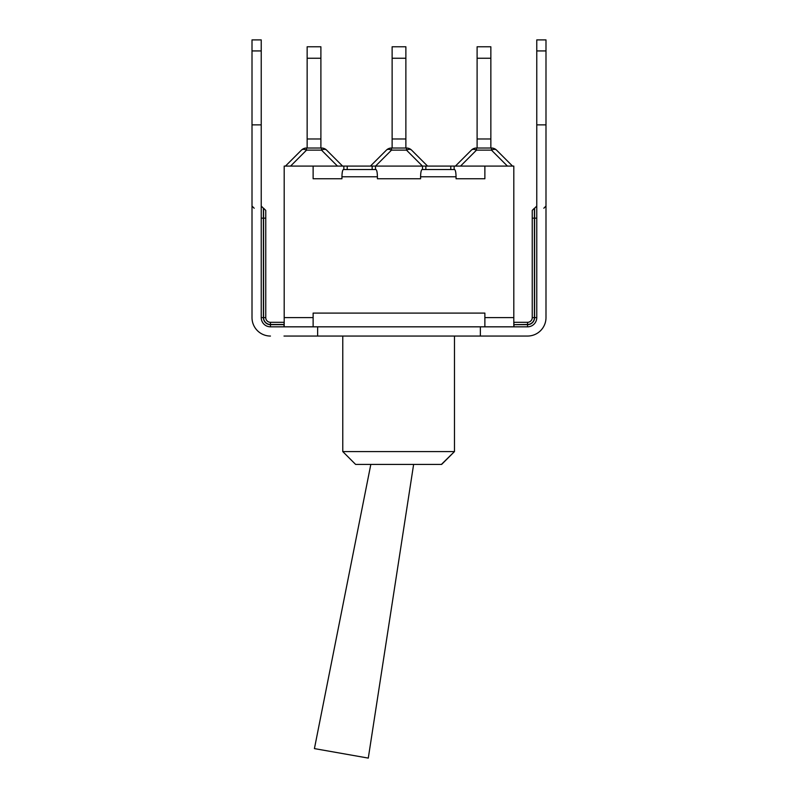 <?xml version="1.0" encoding="UTF-8"?>
<svg xmlns="http://www.w3.org/2000/svg" width="798" height="798" viewBox="0 0 798 798"><rect width="100%" height="100%" fill="white"/><g stroke="black" fill="none" stroke-linecap="round" stroke-linejoin="round"><path stroke-width="1.2" d="M270.452 322.312L270.452 324.477L284.198 324.477L284.198 322.312L270.452 322.312A4.698 4.698 0 0 1 265.754 317.604L265.754 210.393L263.579 208.228L263.579 317.604L265.754 317.604M513.802 322.312L513.802 324.477L513.992 322.312L527.548 322.312A4.698 4.698 0 0 0 532.246 317.604L532.246 218.163L532.246 317.604A4.698 4.698 0 0 1 527.548 322.312L527.548 324.477A6.873 6.873 0 0 0 534.421 317.604L534.421 208.228L532.246 210.393L532.246 218.163L534.6 218.163L534.6 317.604A7.052 7.052 0 0 1 527.548 324.656L513.992 324.656L513.992 326.831M480.356 336.048L317.644 336.048L317.644 326.831L480.356 326.831L480.356 336.048L527.548 336.048A18.444 18.444 0 0 0 545.992 317.604L545.992 124.877L536.765 124.877L536.765 317.604L534.6 317.604M284.008 336.048L317.644 336.048M513.992 336.048L527.548 336.048M480.356 326.831L527.548 326.831A9.217 9.217 0 0 0 536.765 317.604M284.008 326.831L284.008 324.656L270.452 324.656L270.452 326.831L317.644 326.831M261.235 39.9L252.008 39.9L261.235 39.9L261.235 124.877L252.008 124.877L252.008 317.604L252.008 218.163M252.008 39.9L252.008 124.877M270.452 336.048A18.444 18.444 0 0 1 252.008 317.604M270.452 326.831A9.217 9.217 0 0 1 261.235 317.604L261.235 124.877M545.992 124.877L545.992 39.9L536.765 39.9L536.765 124.877M545.992 317.604L545.992 218.163M425.284 166.094L427.568 166.094L411.608 150.134A7.232 7.232 0 0 0 406.491 148.019L391.509 148.019A7.232 7.232 0 0 0 386.392 150.134L370.432 166.094L513.802 166.094L513.802 326.831M476.486 148.019A7.232 7.232 0 0 0 471.369 150.134L455.409 166.094L471.369 150.134A7.232 7.232 0 0 1 476.486 148.019L476.486 150.134L491.468 150.134A7.232 4.18 -45 0 1 496.575 150.134A7.232 7.232 0 0 0 491.468 148.019L476.486 148.019A7.232 7.232 0 0 0 471.369 150.134A7.232 4.18 45 0 1 476.486 150.134L460.526 166.094M512.545 166.094L496.575 150.134A7.232 7.232 0 0 0 491.468 148.019L491.468 150.134L507.428 166.094M477.104 46.773L477.104 58.254L490.85 58.254L490.85 46.773L477.104 46.773M477.104 148.019L477.104 58.254M490.85 148.019L490.85 58.254M490.85 138.982L477.104 138.982M386.392 150.134A7.232 4.18 45 0 1 391.509 150.134L406.491 150.134A7.232 4.18 -45 0 1 411.608 150.134M284.198 326.831L284.198 166.094L343.858 166.094L343.858 169.535L372.147 169.535L372.147 166.094L372.716 166.094M392.127 46.773L392.127 58.254L405.873 58.254L405.873 46.773L392.127 46.773M392.127 148.019L392.127 58.254M405.873 148.019L405.873 58.254M405.873 138.982L392.127 138.982M284.198 317.604L313.125 317.604L313.125 326.831M484.875 326.831L484.875 317.604L513.802 317.604M372.147 169.535L375.499 169.535L375.499 166.094M377.404 178.752L420.596 178.752L377.404 178.752L377.404 176.767C377.314 172.378 376.816 169.974 375.908 169.535L343.449 169.535C342.541 169.974 342.043 172.378 341.943 176.767L341.943 178.752L313.125 178.752L341.943 178.752M456.057 178.752L484.875 178.752L456.057 178.752L456.057 176.767C455.957 172.378 455.459 169.974 454.551 169.535L422.092 169.535C421.184 169.974 420.686 172.378 420.596 176.767L420.596 178.752M422.501 166.094L422.501 169.535L454.142 169.535L454.142 166.094M313.125 166.094L313.125 178.752M313.125 317.604L313.125 313.085L484.875 313.085L484.875 317.604M343.858 166.094L370.432 166.094M301.425 150.134A7.232 4.18 45 0 1 306.532 150.134L306.532 148.019A7.232 7.232 0 0 0 301.425 150.134L285.455 166.094M290.572 166.094L306.532 150.134L321.514 150.134A7.232 4.18 -45 0 1 326.631 150.134A7.232 7.232 0 0 0 321.514 148.019L306.532 148.019M337.474 166.094L321.514 150.134L321.514 148.019A7.232 7.232 0 0 1 326.631 150.134L342.591 166.094M307.15 46.773L307.15 58.254L320.896 58.254L320.896 46.773L307.15 46.773M307.15 148.019L307.15 58.254M320.896 148.019L320.896 58.254M320.896 138.982L307.15 138.982M484.875 166.094L484.875 178.752M441.633 464.416L454.471 451.578L342.771 451.578L355.609 464.416L441.633 464.416M454.471 336.048L454.471 451.578L441.633 464.187M370.821 464.416L314.422 748.604L368.287 758.1L413.623 464.416M252.008 50.932L261.235 50.932M284.198 324.656L284.008 322.312M263.579 317.604A6.873 6.873 0 0 0 270.452 324.477M270.452 324.656A7.052 7.052 0 0 1 263.4 317.604L261.235 317.604M263.4 317.604L263.4 218.163L261.235 218.163M265.754 218.163L263.4 218.163L263.4 208.228L261.235 206.054M545.992 50.932L536.765 50.932M532.246 317.604L534.421 317.604M513.802 324.656L527.548 324.477M527.548 326.831L527.548 324.656M536.765 206.054L534.6 208.228L534.6 218.163L536.765 218.163M406.491 148.019L406.491 150.134L422.451 166.094M375.549 166.094L391.509 150.134L391.509 148.019M341.943 176.767L377.404 176.767M420.596 176.767L456.057 176.767M425.853 166.094L425.853 169.535M450.79 166.094L450.79 169.535M347.21 166.094L347.21 169.535M254.183 208.228L252.008 206.054M545.992 39.9L536.765 39.9M543.817 208.228L545.992 206.054M342.771 336.048L342.771 451.578"/></g></svg>
